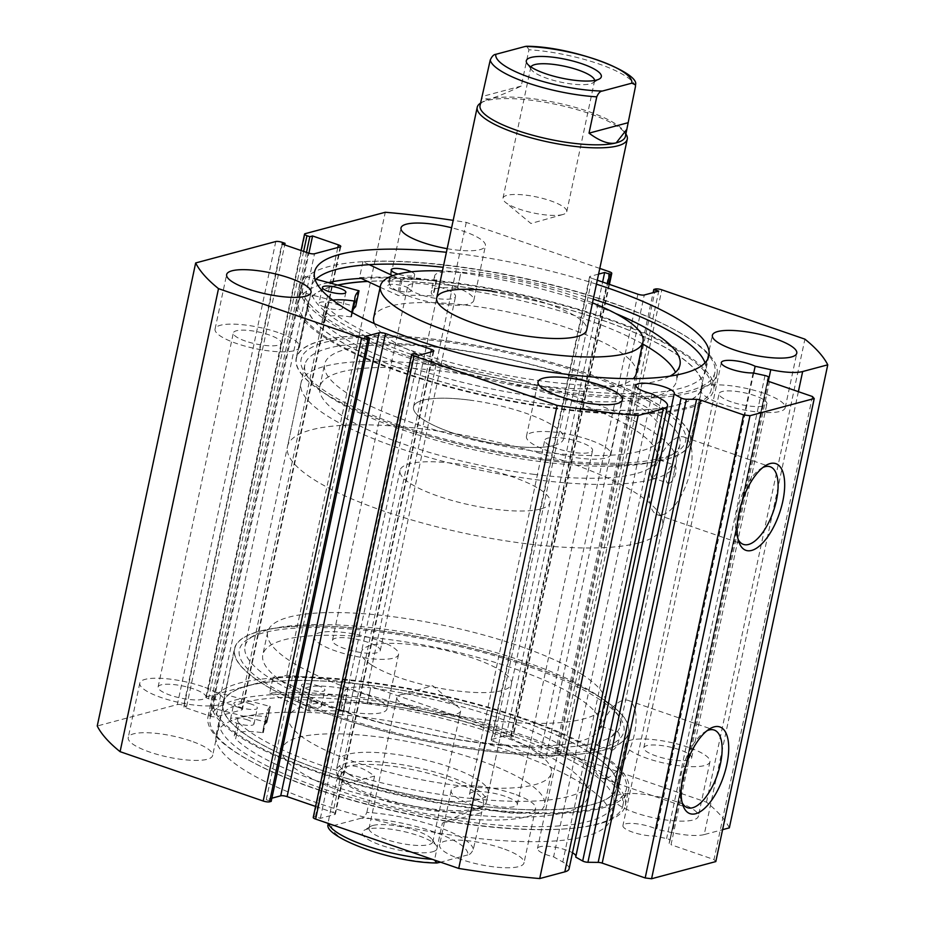 <?xml version="1.0" encoding="UTF-8"?>
<svg xmlns="http://www.w3.org/2000/svg" width="925" height="925" viewBox="0 0 925 925"><rect width="100%" height="100%" fill="white"/><g stroke="black" fill="none" stroke-linecap="round" stroke-linejoin="round"><path stroke-width="0.69" stroke-dasharray="4.62 3.47" d="M594.59 80.487A32.595 8.163 -168 0 1 594.544 80.972A32.595 8.163 -168 0 1 593.018 82.811A32.595 8.163 -168 0 1 590.52 83.805A32.595 8.163 -168 0 1 557.856 81.481A32.595 8.163 -168 0 1 531.424 69.71A32.595 8.163 -168 0 1 530.777 67.421A32.595 8.163 -168 0 1 530.927 66.958M562.724 214.542A32.595 8.163 -168 0 1 532.973 212.877A32.595 8.163 -168 0 1 505.362 202.263A32.595 8.163 -168 0 1 502.98 198.158A32.595 8.163 -168 0 1 507.004 195.337A32.595 8.163 -168 0 1 543.75 198.702A32.595 8.163 -168 0 1 566.759 211.721A32.595 8.163 -168 0 1 562.92 214.496A32.595 8.163 -168 0 1 562.724 214.542M480.04 105.508A74.301 18.604 -168 0 1 483.509 101.322A74.301 18.604 -168 0 1 489.221 99.056A74.301 18.604 -168 0 1 563.672 104.352A74.301 18.604 -168 0 1 623.924 131.177A74.301 18.604 -168 0 1 625.404 136.403M480.549 103.114A76.694 19.205 -168 0 1 480.803 102.964A76.694 19.205 -168 0 1 486.689 100.628A76.694 19.205 -168 0 1 563.545 106.086A76.694 19.205 -168 0 1 625.739 133.767A76.694 19.205 -168 0 1 625.913 134.009M554.11 445.445A76.694 19.205 12 0 0 563.579 438.785A76.694 19.205 12 0 0 509.444 408.156A76.694 19.205 12 0 0 423.002 400.236A76.694 19.205 12 0 0 413.533 406.896A76.694 19.205 12 0 0 467.657 437.525A76.694 19.205 12 0 0 554.11 445.445M432.553 851.786A38.353 9.597 12 0 0 436.531 845.762A38.353 9.597 12 0 0 405.428 831.922A38.353 9.597 12 0 0 367.005 829.182A38.353 9.597 12 0 0 364.057 830.349A38.353 9.597 12 0 0 384.719 846.468A38.353 9.597 12 0 0 432.553 851.786M373.076 825.435A32.595 8.163 -168 0 1 405.74 827.759A32.595 8.163 -168 0 1 432.172 839.518A32.595 8.163 -168 0 1 432.819 841.819A32.595 8.163 -168 0 1 428.795 844.641A32.595 8.163 -168 0 1 392.061 841.276A32.595 8.163 -168 0 1 369.052 828.257A32.595 8.163 -168 0 1 370.578 826.43A32.595 8.163 -168 0 1 373.076 825.435M400.872 694.687A32.595 8.163 -168 0 1 430.622 696.352A32.595 8.163 -168 0 1 458.233 706.978A32.595 8.163 -168 0 1 460.615 711.071A32.595 8.163 -168 0 1 456.592 713.903A32.595 8.163 -168 0 1 419.846 710.539A32.595 8.163 -168 0 1 396.848 697.519A32.595 8.163 -168 0 1 400.675 694.744A32.595 8.163 -168 0 1 400.872 694.687M473.369 849.127A74.301 18.604 12 0 0 366.843 812.404C365.202 816.116 363.34 818.047 361.247 818.186A69.514 17.402 -168 0 1 433.05 831.587A69.514 17.402 -168 0 1 467.772 854.908C469.854 854.781 471.715 852.85 473.369 849.127L482.017 810.959L474.386 810.173A74.301 18.604 -168 0 1 399.924 804.877A74.301 18.604 -168 0 1 339.672 778.064A74.301 18.604 -168 0 1 338.203 772.826A74.301 18.604 -168 0 1 347.372 766.386A74.301 18.604 -168 0 1 431.119 774.052A74.301 18.604 -168 0 1 483.555 803.732A74.301 18.604 -168 0 1 480.087 807.907A74.301 18.604 -168 0 1 474.386 810.173C467.275 812.115 456.603 816.44 442.358 823.169L434.646 859.487A74.301 18.604 12 0 1 432.333 859.337M476.907 808.612A76.694 19.205 -168 0 1 400.051 803.143A76.694 19.205 -168 0 1 337.856 775.462A76.694 19.205 -168 0 1 336.33 770.062A76.694 19.205 -168 0 1 345.811 763.403A76.694 19.205 -168 0 1 432.252 771.323A76.694 19.205 -168 0 1 486.388 801.952A76.694 19.205 -168 0 1 482.792 806.276A76.694 19.205 -168 0 1 476.907 808.612M652.437 479.347A191.752 48.008 -168 0 1 436.322 459.54A191.752 48.008 -168 0 1 300.995 382.973A191.752 48.008 -168 0 1 324.675 366.335A191.752 48.008 -168 0 1 540.79 386.141A191.752 48.008 -168 0 1 676.117 462.708A191.752 48.008 -168 0 1 652.437 479.347M638.921 542.894A191.752 48.008 -168 0 1 422.806 523.099A191.752 48.008 -168 0 1 287.49 446.532A191.752 48.008 -168 0 1 311.158 429.894A191.752 48.008 -168 0 1 527.273 449.689A191.752 48.008 -168 0 1 662.601 526.267A191.752 48.008 -168 0 1 638.921 542.894M540.593 508.993A76.694 19.205 -168 0 1 454.152 501.072A76.694 19.205 -168 0 1 400.016 470.443A76.694 19.205 -168 0 1 409.486 463.795A76.694 19.205 -168 0 1 495.939 471.715A76.694 19.205 -168 0 1 550.063 502.344A76.694 19.205 -168 0 1 540.593 508.993M366.843 812.404L374.567 776.087C363.502 767.866 354.437 764.628 347.372 766.386L336.665 780.064L328.121 822.764A74.301 18.604 12 0 0 328.329 823.47M467.772 854.908L440.589 862.181M481.092 812.821L442.358 823.169M361.247 818.186L331.786 826.06L328.086 824.452L328.121 822.764M374.567 776.087L335.833 786.447M635.475 86.476A74.301 18.604 12 0 0 528.95 49.753L521.238 86.071C506.993 92.789 496.32 97.125 489.221 99.056L481.578 98.281M521.238 86.071L482.503 96.42M528.95 49.753L526.753 46.25M369.225 264.677L362.924 261.729A213.317 53.407 -168 0 1 612.315 303.146A213.317 53.407 -168 0 1 716.991 374.128A213.317 53.407 -168 0 1 404.352 356.414A213.317 53.407 -168 0 1 299.677 285.432A213.317 53.407 -168 0 1 305.4 276.471L302.024 292.358L355.628 306.603M324.906 307.262A11.979 3.006 -168 0 1 319.033 303.284A11.979 3.006 -168 0 1 336.596 304.279A11.979 3.006 -168 0 1 342.47 308.268A11.979 3.006 -168 0 1 324.906 307.262M393.703 289.641A11.979 3.006 -168 0 1 387.818 285.652A11.979 3.006 -168 0 1 405.381 286.646A11.979 3.006 -168 0 1 411.267 290.635A11.979 3.006 -168 0 1 393.703 289.641M332.827 300.163A35.809 8.961 12 0 0 325.519 303.839A35.809 8.961 12 0 0 326.779 307.054L323.368 322.941A185.046 46.331 12 0 0 405.381 365.514A185.046 46.331 12 0 0 676.58 380.869A185.046 46.331 12 0 0 675.47 372.336M353.061 309.621A156.753 39.243 12 0 0 351.627 313.078A156.753 39.243 12 0 0 351.535 316.801L350.772 316.905A35.809 8.961 12 0 0 322.143 319.726A35.809 8.961 12 0 0 323.403 322.952L326.779 307.054A185.046 46.331 12 0 0 408.757 349.615A185.046 46.331 12 0 0 670.035 376.128M642.551 343.915A185.046 46.331 12 0 0 585.779 319.298A185.046 46.331 12 0 0 457.47 288.588L460.858 272.702A35.809 8.961 12 0 0 434.669 275.881A35.809 8.961 12 0 0 436.692 279.87L436.242 280.078A156.753 39.243 12 0 0 402.155 279.743L392.697 275.662M615.414 313.402A185.046 46.331 12 0 0 589.156 303.4A185.046 46.331 12 0 0 460.858 272.702L457.482 288.6A35.809 8.961 12 0 0 431.293 291.768A35.809 8.961 12 0 0 433.316 295.757L432.865 295.965A156.753 39.243 12 0 0 398.779 295.63L380.152 287.259M362.924 261.729L359.547 277.616A213.317 53.407 -168 0 1 608.939 319.033A213.317 53.407 -168 0 1 713.614 390.015A213.317 53.407 -168 0 1 400.976 372.301A213.317 53.407 -168 0 1 296.301 301.319A213.317 53.407 -168 0 1 302.024 292.358M328.56 282.553A210.923 52.806 12 0 0 298.636 301.816A210.923 52.806 12 0 0 404.017 372.659A210.923 52.806 12 0 0 711.267 389.517A210.923 52.806 12 0 0 605.898 318.674A210.923 52.806 12 0 0 361.178 278.39L359.547 277.616M305.4 276.471L315.945 279.234M411.324 271.788A11.979 3.006 -168 0 1 414.643 274.748A11.979 3.006 -168 0 1 398.028 274.066M351.535 316.801L352.413 312.685L351.535 316.824M533.309 474.271A172.57 43.209 12 0 0 657.351 458.719A172.57 43.209 12 0 0 443.792 371.411A172.57 43.209 12 0 0 319.749 386.962A172.57 43.209 12 0 0 533.309 474.271M538.142 451.573A172.57 43.209 12 0 0 662.184 436.022A172.57 43.209 12 0 0 448.613 348.713A172.57 43.209 12 0 0 324.571 364.265A172.57 43.209 12 0 0 538.142 451.573M468.663 399.982A76.694 19.205 12 0 0 413.533 406.896A76.694 19.205 12 0 0 508.449 445.7A76.694 19.205 12 0 0 563.579 438.785A76.694 19.205 12 0 0 468.663 399.982M374.324 323.6A134.229 33.612 12 0 0 539.772 385.667A134.229 33.612 12 0 0 633.267 378.637M636.25 373.573A134.229 33.612 12 0 0 470.143 305.666A134.229 33.612 12 0 0 373.665 317.761M592.474 302.857A134.229 33.612 12 0 0 476.895 273.892A134.229 33.612 12 0 0 442.428 270.967M545.6 460.141A201.338 50.413 12 0 0 690.316 442A201.338 50.413 12 0 0 441.156 340.146A201.338 50.413 12 0 0 296.439 358.287A201.338 50.413 12 0 0 545.6 460.141M338.145 285.073A201.338 50.413 12 0 0 308.025 303.805A201.338 50.413 12 0 0 557.174 405.67A201.338 50.413 12 0 0 701.89 387.529A201.338 50.413 12 0 0 452.73 285.663A201.338 50.413 12 0 0 367.722 281.443M586.739 329.832L563.579 438.785L586.739 329.832A76.694 19.205 12 0 0 491.822 291.028M269.695 693.079L309.332 711.071A156.753 39.243 -168 0 1 343.175 711.256L343.603 711.048A35.809 8.961 -168 0 1 341.452 706.943A35.809 8.961 -168 0 1 367.294 703.728L370.659 687.83A185.046 46.331 -168 0 1 499.165 718.228A185.046 46.331 -168 0 1 591.618 780.376A185.046 46.331 -168 0 1 322.05 765.576A185.046 46.331 -168 0 1 238.997 723.026L235.621 738.913A35.809 8.961 -168 0 1 234.291 735.595A35.809 8.961 -168 0 1 262.561 732.716L263.313 732.612A156.753 39.243 -168 0 1 263.336 728.449A156.753 39.243 -168 0 1 266.955 722.39L213.224 708.18A213.317 53.407 12 0 0 208.009 716.69A213.317 53.407 12 0 0 314.581 788.331A213.317 53.407 12 0 0 625.323 805.397A213.317 53.407 12 0 0 518.752 733.745A213.317 53.407 12 0 0 269.695 693.079L273.083 677.192L312.719 695.172A156.753 39.243 -168 0 1 346.551 695.369L346.979 695.161A35.809 8.961 -168 0 1 344.828 691.056A35.809 8.961 -168 0 1 370.671 687.842L370.659 687.83M318.905 686.096A11.979 3.006 12 0 0 301.446 685.147A11.979 3.006 12 0 0 307.435 689.171A11.979 3.006 12 0 0 324.895 690.131A11.979 3.006 12 0 0 318.905 686.096M315.529 701.994A11.979 3.006 12 0 0 298.07 701.034A11.979 3.006 12 0 0 304.059 705.058A11.979 3.006 12 0 0 321.518 706.018A11.979 3.006 12 0 0 315.529 701.994M251.369 704.156A11.979 3.006 12 0 0 233.909 703.197A11.979 3.006 12 0 0 239.899 707.22A11.979 3.006 12 0 0 257.358 708.18A11.979 3.006 12 0 0 251.369 704.156M247.992 720.043A11.979 3.006 12 0 0 230.533 719.083A11.979 3.006 12 0 0 236.523 723.119A11.979 3.006 12 0 0 253.982 724.067A11.979 3.006 12 0 0 247.992 720.043M367.283 703.717A185.046 46.331 -168 0 1 495.788 734.115A185.046 46.331 -168 0 1 588.242 796.263A185.046 46.331 -168 0 1 318.674 781.463A185.046 46.331 -168 0 1 235.621 738.913L239.032 723.038A35.809 8.961 -168 0 1 237.667 719.708A35.809 8.961 -168 0 1 265.938 716.829L266.701 716.725A156.753 39.243 -168 0 1 266.712 712.562A156.753 39.243 -168 0 1 270.331 706.503L216.6 692.293A213.317 53.407 12 0 0 211.386 700.803A213.317 53.407 12 0 0 317.957 772.444A213.317 53.407 12 0 0 628.699 789.511A213.317 53.407 12 0 0 522.128 717.858A213.317 53.407 12 0 0 273.083 677.192M213.224 708.18L216.6 692.293M367.294 703.728L370.671 687.842M753.702 373.076L656.727 829.309A19.656 4.926 12 0 0 651.547 827.17A19.656 4.926 12 0 0 622.918 825.609A19.656 4.926 12 0 0 632.735 832.199A19.656 4.926 12 0 0 654.703 835.992L666.59 838.582A3.839 0.96 -168 0 1 668.139 839.01A3.839 0.96 -168 0 1 670.058 840.305A3.839 0.96 -168 0 1 670.058 840.316L669.122 843.427A3.839 0.96 12 0 0 669.11 843.438A3.839 0.96 12 0 0 671.03 844.733L769.45 381.69M569.072 868.864A34.387 8.614 12 0 0 562.77 862.007L553.613 856.874A19.656 4.926 -168 0 1 547.311 855.047A19.656 4.926 -168 0 1 537.494 848.445A19.656 4.926 -168 0 1 566.123 850.017A19.656 4.926 -168 0 1 572.494 852.781M575.94 856.076A19.656 4.926 -168 0 1 575.94 856.619A19.656 4.926 -168 0 1 575.72 857.105M399.322 425.292A196.539 49.21 -168 0 1 305.019 373.122A196.539 49.21 -168 0 1 379.273 337.012A196.539 49.21 -168 0 1 587.433 374.995A196.539 49.21 -168 0 1 676.441 452.059A196.539 49.21 -168 0 1 399.322 425.292M584.172 380.152A191.752 48.008 12 0 0 304.857 364.82A191.752 48.008 12 0 0 308.649 378.313A191.752 48.008 12 0 0 400.652 429.212A191.752 48.008 12 0 0 653.466 461.899L649.697 471.23L651.616 477.508L652.819 477.531C658.033 473.288 660.092 467.587 658.97 460.43A191.752 48.008 12 0 0 671.007 455.343A191.752 48.008 12 0 0 679.968 444.543A191.752 48.008 12 0 0 584.172 380.152M525.678 665.526A196.539 49.21 12 0 0 248.559 638.759A196.539 49.21 12 0 0 337.567 715.823A196.539 49.21 12 0 0 545.727 753.806A196.539 49.21 12 0 0 619.981 717.707A196.539 49.21 12 0 0 525.678 665.526M340.828 710.678A191.752 48.008 -168 0 1 245.032 646.274A191.752 48.008 -168 0 1 253.993 635.487A191.752 48.008 -168 0 1 524.348 661.606A191.752 48.008 -168 0 1 616.351 712.504A191.752 48.008 -168 0 1 620.143 726.009A191.752 48.008 -168 0 1 599.146 741.885L602.672 732.473L601.123 726.31L599.943 726.298C594.324 730.392 592.22 736.08 593.642 743.353A191.752 48.008 -168 0 1 340.828 710.678M658.322 459.933L658.97 460.43L658.322 459.933L653.466 461.899M669.214 483.174A9.585 4.093 109 0 0 675.412 474.155A9.585 4.093 109 0 0 674.267 465.032A9.585 4.093 109 0 0 673.065 465.021A9.585 4.093 109 0 0 666.867 474.051A9.585 4.093 109 0 0 668.012 483.162A9.585 4.093 109 0 0 669.214 483.174M612.466 750.106A9.585 4.093 109 0 0 618.675 741.087A9.585 4.093 109 0 0 617.53 731.964A9.585 4.093 109 0 0 616.327 731.952A9.585 4.093 109 0 0 610.13 740.971A9.585 4.093 109 0 0 611.275 750.094A9.585 4.093 109 0 0 612.466 750.106M599.146 741.885L597.723 745.018L593.642 743.353M662.485 514.797A41.058 17.552 109 0 0 689.056 476.155A41.058 17.552 109 0 0 684.142 437.097A41.058 17.552 109 0 0 679.019 437.028A41.058 17.552 109 0 0 652.449 475.681A41.058 17.552 109 0 0 657.363 514.739A41.058 17.552 109 0 0 662.485 514.797M606.522 778.098A41.058 17.552 109 0 0 633.093 739.445A41.058 17.552 109 0 0 628.168 700.398A41.058 17.552 109 0 0 623.057 700.329A41.058 17.552 109 0 0 596.486 738.982A41.058 17.552 109 0 0 601.4 778.029A41.058 17.552 109 0 0 606.522 778.098M396.906 425.939A201.581 50.47 12 0 0 690.547 442.058A201.581 50.47 12 0 0 589.849 374.347A201.581 50.47 12 0 0 296.208 358.229A201.581 50.47 12 0 0 396.906 425.939M337.914 285.004A201.581 50.47 12 0 0 307.782 303.758A201.581 50.47 12 0 0 408.492 371.457A201.581 50.47 12 0 0 702.133 387.575A201.581 50.47 12 0 0 601.423 319.877A201.581 50.47 12 0 0 367.549 281.362M407.59 355.859A210.923 52.806 12 0 0 714.84 372.729A210.923 52.806 12 0 0 609.471 301.885A210.923 52.806 12 0 0 302.209 285.016A210.923 52.806 12 0 0 407.59 355.859M315.228 279.951A201.581 50.47 12 0 0 311.355 286.958A201.581 50.47 12 0 0 412.064 354.668A201.581 50.47 12 0 0 705.694 370.775A201.581 50.47 12 0 0 705.012 362.808M528.094 664.89A201.581 50.47 12 0 0 234.453 648.772A201.581 50.47 12 0 0 335.151 716.47A201.581 50.47 12 0 0 628.792 732.588A201.581 50.47 12 0 0 528.094 664.89M516.508 719.361A201.581 50.47 12 0 0 222.867 703.243A201.581 50.47 12 0 0 323.577 770.941A201.581 50.47 12 0 0 617.218 787.059A201.581 50.47 12 0 0 516.508 719.361M520.983 718.17A210.923 52.806 12 0 0 213.733 701.3A210.923 52.806 12 0 0 319.102 772.144A210.923 52.806 12 0 0 626.364 789.002A210.923 52.806 12 0 0 520.983 718.17M517.41 734.959A210.923 52.806 12 0 0 210.16 718.101A210.923 52.806 12 0 0 315.529 788.933A210.923 52.806 12 0 0 622.791 805.802A210.923 52.806 12 0 0 517.41 734.959M512.936 736.161A201.581 50.47 12 0 0 219.306 720.043A201.581 50.47 12 0 0 320.004 787.742A201.581 50.47 12 0 0 613.645 803.86A201.581 50.47 12 0 0 512.936 736.161M509.756 751.135A201.581 50.47 12 0 0 216.115 735.017A201.581 50.47 12 0 0 316.824 802.727A201.581 50.47 12 0 0 610.465 818.845A201.581 50.47 12 0 0 509.756 751.135M191.07 741.041A43.14 10.799 12 0 0 128.228 737.595A43.14 10.799 12 0 0 149.781 752.083A43.14 10.799 12 0 0 212.623 755.528A43.14 10.799 12 0 0 191.07 741.041M202.656 686.558A43.14 10.799 12 0 0 139.802 683.112A43.14 10.799 12 0 0 161.355 697.6A43.14 10.799 12 0 0 224.208 701.058A43.14 10.799 12 0 0 202.656 686.558M365.421 694.421A43.14 10.799 12 0 0 302.579 690.975A43.14 10.799 12 0 0 324.132 705.463A43.14 10.799 12 0 0 386.974 708.908A43.14 10.799 12 0 0 365.421 694.421M377.007 639.95A43.14 10.799 12 0 0 314.153 636.493A43.14 10.799 12 0 0 335.706 650.992A43.14 10.799 12 0 0 398.559 654.438A43.14 10.799 12 0 0 377.007 639.95M502.448 848.398A43.14 10.799 12 0 0 439.595 844.953A43.14 10.799 12 0 0 461.147 859.441A43.14 10.799 12 0 0 524.001 862.886A43.14 10.799 12 0 0 502.448 848.398M514.023 793.928A43.14 10.799 12 0 0 451.18 790.47A43.14 10.799 12 0 0 472.733 804.958A43.14 10.799 12 0 0 535.575 808.415A43.14 10.799 12 0 0 514.023 793.928M676.799 801.778A43.14 10.799 12 0 0 613.957 798.333A43.14 10.799 12 0 0 635.51 812.821A43.14 10.799 12 0 0 698.352 816.266A43.14 10.799 12 0 0 676.799 801.778M688.373 747.308A43.14 10.799 12 0 0 625.531 743.862A43.14 10.799 12 0 0 647.084 758.35A43.14 10.799 12 0 0 709.938 761.795A43.14 10.799 12 0 0 688.373 747.308M277.916 332.468A43.14 10.799 12 0 0 215.062 329.022A43.14 10.799 12 0 0 236.627 343.51A43.14 10.799 12 0 0 299.469 346.967A43.14 10.799 12 0 0 277.916 332.468M447.157 248.675A43.14 10.799 12 0 0 485.405 245.877A43.14 10.799 12 0 0 463.853 231.377A43.14 10.799 12 0 0 451.608 227.77M452.267 285.86A43.14 10.799 12 0 0 389.425 282.403A43.14 10.799 12 0 0 410.978 296.902A43.14 10.799 12 0 0 473.82 300.347A43.14 10.799 12 0 0 452.267 285.86M589.294 439.837A43.14 10.799 12 0 0 526.441 436.38A43.14 10.799 12 0 0 547.993 450.868A43.14 10.799 12 0 0 610.847 454.325A43.14 10.799 12 0 0 589.294 439.837M763.645 393.217A43.14 10.799 12 0 0 700.792 389.772A43.14 10.799 12 0 0 722.344 404.26A43.14 10.799 12 0 0 785.198 407.705A43.14 10.799 12 0 0 763.645 393.217M731.293 401.866A24.443 6.117 -168 0 1 719.083 393.657A24.443 6.117 -168 0 1 754.696 395.611A24.443 6.117 -168 0 1 766.906 403.82A24.443 6.117 -168 0 1 731.293 401.866M679.436 749.701A24.443 6.117 12 0 0 643.823 747.747A24.443 6.117 12 0 0 656.033 755.956A24.443 6.117 12 0 0 691.646 757.91A24.443 6.117 12 0 0 679.436 749.701M556.942 448.475A24.443 6.117 -168 0 1 544.732 440.265A24.443 6.117 -168 0 1 580.345 442.219A24.443 6.117 -168 0 1 592.555 450.44A24.443 6.117 -168 0 1 556.942 448.475M505.085 796.309A24.443 6.117 12 0 0 469.461 794.355A24.443 6.117 12 0 0 481.682 802.576A24.443 6.117 12 0 0 517.295 804.53A24.443 6.117 12 0 0 505.085 796.309M419.915 294.508A24.443 6.117 -168 0 1 407.705 286.299A24.443 6.117 -168 0 1 443.318 288.253A24.443 6.117 -168 0 1 455.539 296.462A24.443 6.117 -168 0 1 419.915 294.508M368.058 642.343A24.443 6.117 12 0 0 332.445 640.389A24.443 6.117 12 0 0 344.655 648.598A24.443 6.117 12 0 0 380.267 650.553A24.443 6.117 12 0 0 368.058 642.343M245.564 341.117A24.443 6.117 -168 0 1 233.354 332.908A24.443 6.117 -168 0 1 268.967 334.862A24.443 6.117 -168 0 1 281.177 343.083A24.443 6.117 -168 0 1 245.564 341.117M193.707 688.952A24.443 6.117 12 0 0 158.094 686.997A24.443 6.117 12 0 0 170.304 695.207A24.443 6.117 12 0 0 205.917 697.173A24.443 6.117 12 0 0 193.707 688.952M596.44 284.183A201.581 50.47 12 0 0 446.393 252.294M592 278.379A4.798 1.203 -168 0 1 589.607 276.772A4.798 1.203 -168 0 1 590.196 276.355L491.776 739.387A4.798 1.203 12 0 0 491.187 739.803A4.798 1.203 12 0 0 493.58 741.422L592 278.379L597.284 280.194M598.579 274.112L590.196 276.355M599.793 268.423L466.269 222.393A325.97 81.62 12 0 0 453.181 220.347M812.428 396.513L714.007 859.545L671.03 844.733M714.007 859.545L715.811 861.58M313.228 817.48A4.798 1.203 -168 0 1 313.829 817.064L412.249 354.021M433.224 351.431L334.804 814.474L320.351 818.336L315.425 816.636L313.829 817.064M334.804 814.474A4.798 1.203 12 0 0 335.393 814.058A4.798 1.203 12 0 0 333 812.439L430.853 352.067M315.575 806.438L333 812.439M271.187 801.385L266.261 799.686L271.858 798.194M275.789 241.529L177.369 704.572L97.241 725.998M177.369 704.572A4.798 1.203 -168 0 1 183.763 705.37L282.183 242.338M308.106 252.953L209.686 715.996L183.867 707.105L186.63 706.365L183.763 705.37M209.686 715.996A4.798 1.203 12 0 0 216.08 716.794L314.5 253.762M340.192 246.883L241.772 709.926L216.08 716.794M241.772 709.926A4.798 1.203 12 0 0 242.362 709.51A4.798 1.203 12 0 0 239.968 707.903L337.822 247.518M303.62 251.415L208.53 698.745L211.397 699.739L214.149 698.999L239.968 707.903M208.53 698.745A4.798 1.203 -168 0 1 206.136 697.138A4.798 1.203 -168 0 1 206.726 696.722L305.158 233.678M609.367 271.73L510.947 734.774L367.849 685.425A325.97 81.62 -168 0 0 286.854 675.296L206.726 696.722M510.947 734.774A4.798 1.203 -168 0 1 513.34 736.381A4.798 1.203 -168 0 1 512.751 736.797L608.951 284.218M491.776 739.387L506.229 735.525L511.143 737.225L512.751 736.797M637.892 294.196L539.472 757.24L493.58 741.422M539.472 757.24A4.798 1.203 12 0 0 545.854 758.038L644.286 294.994M655.42 289.005L557 752.048L555.393 752.476L560.307 754.176L545.854 758.038M557 752.048A4.798 1.203 -168 0 1 563.394 752.846L661.814 289.814M729.339 827.863A325.97 81.62 -168 0 0 706.492 802.195L563.394 752.846M798.379 391.668L704.226 834.581L722.598 829.667M704.226 834.581A34.387 8.614 -168 0 1 672.348 832.708L656.727 829.309M286.854 675.296L385.286 212.264M706.492 802.195L804.912 339.151M466.269 222.393L367.849 685.425M555.393 752.476L653.143 292.635M560.307 754.176L658.739 291.132M506.229 735.525L602.626 282.044M511.143 737.225L607.54 283.732M266.261 799.686L364.693 336.642M320.351 818.336L418.771 355.292M315.425 816.636L413.857 353.593M211.397 699.739L306.487 252.398M214.149 698.999L308.915 253.207M183.867 707.105L282.298 244.061M186.63 706.365L284.715 244.894M593.26 299.168A201.581 50.47 12 0 0 443.202 267.267M706.966 730.762A41.058 17.552 109 0 0 704.769 731.964A41.058 17.552 109 0 0 684.234 763.16A41.058 17.552 109 0 0 681.182 800.379A41.058 17.552 109 0 0 682.176 802.68M762.928 467.472A41.058 17.552 109 0 0 760.743 468.674A41.058 17.552 109 0 0 740.197 499.858A41.058 17.552 109 0 0 737.156 537.078A41.058 17.552 109 0 0 738.138 539.379M652.044 393.83L553.613 856.874M753.123 372.948L654.703 835.992M581.64 674.232A172.57 43.209 -168 0 1 605.251 703.856A172.57 43.209 -168 0 1 476.999 718.864A172.57 43.209 -168 0 1 291.259 661.733A172.57 43.209 -168 0 1 267.649 632.099A172.57 43.209 -168 0 1 395.888 617.102A172.57 43.209 -168 0 1 581.64 674.232M576.807 696.93A172.57 43.209 -168 0 1 600.429 726.553A172.57 43.209 -168 0 1 472.178 741.561A172.57 43.209 -168 0 1 286.438 684.431A172.57 43.209 -168 0 1 262.816 654.796A172.57 43.209 -168 0 1 391.067 639.799A172.57 43.209 -168 0 1 576.807 696.93M348.76 774.156A76.694 19.205 -168 0 1 338.261 760.986A76.694 19.205 -168 0 1 395.264 754.314A76.694 19.205 -168 0 1 477.82 779.706A76.694 19.205 -168 0 1 488.308 792.875A76.694 19.205 -168 0 1 431.316 799.547A76.694 19.205 -168 0 1 348.76 774.156M371.919 665.202A76.694 19.205 -168 0 1 361.421 652.032A76.694 19.205 -168 0 1 418.424 645.361A76.694 19.205 -168 0 1 500.98 670.764A76.694 19.205 -168 0 1 511.467 683.922A76.694 19.205 -168 0 1 454.476 690.593A76.694 19.205 -168 0 1 371.919 665.202M532.962 750.013A134.229 33.612 -168 0 1 551.335 773.057A134.229 33.612 -168 0 1 451.585 784.724A134.229 33.612 -168 0 1 307.123 740.289A134.229 33.612 -168 0 1 288.75 717.245A134.229 33.612 -168 0 1 388.5 705.578A134.229 33.612 -168 0 1 532.962 750.013M526.209 781.787A134.229 33.612 -168 0 1 544.582 804.843A134.229 33.612 -168 0 1 444.833 816.509A134.229 33.612 -168 0 1 300.371 772.063A134.229 33.612 -168 0 1 281.998 749.019A134.229 33.612 -168 0 1 381.748 737.352A134.229 33.612 -168 0 1 526.209 781.787M601.007 697.97A201.338 50.413 -168 0 1 628.561 732.542A201.338 50.413 -168 0 1 478.93 750.036A201.338 50.413 -168 0 1 262.238 683.39A201.338 50.413 -168 0 1 234.684 648.818A201.338 50.413 -168 0 1 384.314 631.312A201.338 50.413 -168 0 1 601.007 697.97M589.433 752.441A201.338 50.413 -168 0 1 616.975 787.013A201.338 50.413 -168 0 1 467.356 804.519A201.338 50.413 -168 0 1 250.663 737.861A201.338 50.413 -168 0 1 223.11 703.289A201.338 50.413 -168 0 1 372.729 685.795A201.338 50.413 -168 0 1 589.433 752.441M438.311 862.794A69.514 17.402 -168 0 1 366.52 849.381A69.514 17.402 -168 0 1 331.786 826.06M358.299 290.369L354.922 306.256M400.826 279.466L397.449 295.364M402.155 279.743L398.779 295.63M436.242 280.078L432.865 295.965M436.692 279.87L433.316 295.757M351.743 312.315L350.772 316.905M308.013 710.805L311.39 694.906M266.261 721.962L269.637 706.076M270.354 706.469L266.978 722.356L270.331 706.503M263.313 732.612L266.701 716.725M262.561 732.716L265.938 716.829M343.175 711.256L346.551 695.369M309.332 711.071L312.719 695.172M343.603 711.048L346.979 695.161M765.01 375.538L666.59 838.582M661.19 398.964L562.77 862.007M768.317 381.216L672.348 832.708M767.53 380.418L669.122 843.427L767.53 380.406M670.058 840.316L767.727 380.799L670.058 840.305M531.424 69.71L527.065 63.478M502.98 198.158L530.777 67.421M562.92 214.496L530.927 223.492L505.362 202.263M623.924 131.177L625.739 133.767M432.172 839.518L436.531 845.762M460.615 711.071L432.819 841.819M400.675 694.744L432.669 685.749L458.233 706.978M339.672 778.064L337.856 775.462M300.995 382.973L287.49 446.532M400.016 470.443L336.33 770.062M550.063 502.344L486.388 801.952M676.117 462.708L662.601 526.267M480.087 807.907L482.792 806.276M483.555 803.732L482.017 810.959M338.203 772.826L336.665 780.064M396.848 697.519L369.052 828.257M370.578 826.43L364.057 830.349M413.533 406.896L436.692 297.942L413.533 406.896M483.509 101.322L480.803 102.964M566.759 211.721L594.544 80.972M593.018 82.811L599.539 78.879M322.409 287.386L319.033 303.284M391.194 269.765L387.818 285.652M679.968 364.982L676.58 380.869M716.991 374.128L713.614 390.015M299.677 285.432L296.301 301.319M414.643 274.748L411.267 290.635M345.846 292.369L342.47 308.268M436.739 279.974L433.363 295.861M434.669 275.881L431.293 291.768M355.003 297.191L351.627 313.078M325.519 303.839L322.143 319.726M657.351 458.719L662.184 436.022M690.316 442L701.89 387.529M296.439 358.287L308.025 303.805M319.749 386.962L324.571 364.265M298.07 701.034L301.446 685.147M230.533 719.083L233.909 703.197M588.242 796.263L591.618 780.376M625.323 805.397L628.699 789.511M208.009 716.69L211.386 700.803M253.982 724.067L257.358 708.18M321.518 706.018L324.895 690.131M263.336 728.449L266.712 712.562M263.313 732.635L266.689 716.748M234.291 735.595L237.667 719.708M341.452 706.943L344.828 691.056M343.661 711.152L347.037 695.265M721.338 362.565L622.918 825.609M635.914 385.401L537.494 848.445M674.36 393.576L575.94 856.619M308.649 378.313L305.019 373.122M253.993 635.487L248.559 638.759M659.178 459.841L674.267 465.032M601.123 726.31L617.53 731.964M684.142 437.097L770.178 466.755M628.168 700.398L714.204 730.056M702.133 387.575L690.547 442.058M714.84 372.729L711.267 389.517M708.885 355.801L705.694 370.775M222.867 703.243L234.453 648.772M210.16 718.101L213.733 701.3M216.115 735.017L219.306 720.043M139.802 683.112L128.228 737.595M314.153 636.493L302.579 690.975M451.18 790.47L439.595 844.953M625.531 743.862L613.957 798.333M215.062 329.022L226.648 274.552M389.425 282.403L400.999 227.932M526.441 436.38L538.026 381.909M700.792 389.772L712.377 335.289M643.823 747.747L719.083 393.657M469.461 794.355L544.732 440.265M332.445 640.389L407.705 286.299M158.094 686.997L233.354 332.908M304.857 364.82L245.032 646.274M679.968 444.543L620.143 726.009M205.917 697.173L281.177 343.083M380.267 650.553L455.539 296.462M517.295 804.53L592.555 450.44M691.646 757.91L766.906 403.82M785.198 407.705L796.772 353.234M610.847 454.325L622.421 399.843M473.82 300.347L485.405 245.877M299.469 346.967L311.043 292.485M709.938 761.795L698.352 816.266M535.575 808.415L524.001 862.886M398.559 654.438L386.974 708.908M224.208 701.058L212.623 755.528M206.136 697.138L301.064 250.536M340.782 246.466L242.362 709.51M589.607 276.772L491.187 739.803M609.425 284.38L513.34 736.381M433.813 351.014L335.393 814.058M610.465 818.845L613.645 803.86M622.791 805.802L626.364 789.002M617.218 787.059L628.792 732.588M314.535 271.985L311.355 286.958M302.209 285.016L298.636 301.816M307.782 303.758L296.208 358.229M601.4 778.029L687.437 807.698M657.363 514.739L743.411 544.397M596.186 744.891L611.275 750.094M651.605 477.508L668.012 483.162M616.351 712.504L619.981 717.707M671.007 455.343L676.441 452.059M737.156 537.078L738.959 542.177M760.743 468.674L765.299 465.772M681.182 800.379L682.985 805.467M704.769 731.964L709.336 729.073M605.251 703.856L600.429 726.553M361.421 652.032L338.261 760.986M551.335 773.057L544.582 804.843M628.561 732.542L616.975 787.013M234.684 648.818L223.11 703.289M288.75 717.245L281.998 749.019M511.467 683.922L488.308 792.875M267.649 632.099L262.816 654.796"/><path stroke-width="1.39" d="M531.043 57.454A38.353 9.597 12 0 0 527.065 63.478A38.353 9.597 12 0 0 558.168 77.318A38.353 9.597 12 0 0 596.59 80.047A38.353 9.597 12 0 0 599.539 78.879A38.353 9.597 12 0 0 578.877 62.761A38.353 9.597 12 0 0 531.043 57.454M530.927 66.958A32.595 8.163 -168 0 1 534.8 64.588A32.595 8.163 -168 0 1 570.621 67.71A32.595 8.163 -168 0 1 594.59 80.487M635.521 84.788C640.112 72.786 573.234 46.481 526.753 46.262L525.284 46.447A69.514 17.402 -168 0 1 597.087 59.859A69.514 17.402 -168 0 1 631.81 83.181L635.51 84.788L635.475 86.476L625.404 136.403A74.301 18.604 -168 0 1 616.223 142.855A74.301 18.604 -168 0 1 532.476 135.177A74.301 18.604 -168 0 1 480.04 105.508L490.227 60.102A74.301 18.604 12 0 0 596.752 96.836C598.394 93.124 600.256 91.193 602.348 91.055A69.514 17.402 -168 0 1 530.557 77.642A69.514 17.402 -168 0 1 495.823 54.321C493.742 54.459 491.88 56.379 490.227 60.102M625.913 134.009A76.694 19.205 -168 0 1 627.266 139.178A76.694 19.205 -168 0 1 617.796 145.826A76.694 19.205 -168 0 1 531.343 137.906A76.694 19.205 -168 0 1 477.219 107.277A76.694 19.205 -168 0 1 480.549 103.114M440.589 862.181L436.843 862.99C390.362 862.747 323.484 836.443 328.074 824.452M434.553 860.1L436.843 862.99M626.942 129.176L616.223 142.855C609.159 144.601 600.094 141.375 589.028 133.154L596.752 96.836M631.81 83.181L602.348 91.055M627.763 122.794L589.028 133.154M525.284 46.447L495.823 54.321M315.945 279.234L358.993 290.797A156.753 39.243 12 0 0 355.003 297.191A156.753 39.243 12 0 0 354.911 300.914L354.148 301.018A35.809 8.961 12 0 0 332.827 300.163M328.283 291.375A11.979 3.006 -168 0 1 322.409 287.386A11.979 3.006 -168 0 1 339.972 288.38A11.979 3.006 -168 0 1 345.846 292.369A11.979 3.006 -168 0 1 328.283 291.375M398.028 274.066A11.979 3.006 -168 0 1 397.079 273.754A11.979 3.006 -168 0 1 391.194 269.765A11.979 3.006 -168 0 1 408.757 270.759A11.979 3.006 -168 0 1 411.324 271.788M675.47 372.336A185.046 46.331 12 0 0 642.551 343.915M670.035 376.128A185.046 46.331 12 0 0 679.968 364.982A185.046 46.331 12 0 0 615.414 313.402M380.152 287.259L361.178 278.39A210.923 52.806 12 0 0 328.56 282.553M392.697 275.662L369.225 264.677M355.628 306.603L355.616 306.684A156.753 39.243 12 0 0 353.061 309.621M491.822 291.028A76.694 19.205 12 0 0 436.692 297.942A76.694 19.205 12 0 0 531.609 336.746A76.694 19.205 12 0 0 586.739 329.832L627.266 139.178M633.267 378.637A134.229 33.612 12 0 0 636.25 373.573L643.002 341.799A134.229 33.612 12 0 0 592.474 302.857M442.428 270.967A134.229 33.612 12 0 0 380.418 285.987A134.229 33.612 12 0 0 546.525 353.893A134.229 33.612 12 0 0 643.002 341.799M367.722 281.443A201.338 50.413 12 0 0 338.145 285.073M380.418 285.987L373.665 317.761A134.229 33.612 12 0 0 374.324 323.6M430.853 352.067L431.42 349.407A4.798 1.203 -168 0 1 433.813 351.014A4.798 1.203 -168 0 1 433.224 351.431L418.771 355.292L413.857 353.593L412.249 354.021A4.798 1.203 12 0 0 411.66 354.437A4.798 1.203 12 0 0 414.053 356.056L557.151 405.393A325.97 81.62 12 0 0 638.146 415.522L663.248 408.804A34.387 8.614 12 0 0 667.492 405.821A34.387 8.614 12 0 0 661.19 398.964L652.044 393.83A19.656 4.926 -168 0 1 645.731 392.003A19.656 4.926 -168 0 1 635.914 385.401A19.656 4.926 -168 0 1 664.543 386.974A19.656 4.926 -168 0 1 674.36 393.576A19.656 4.926 -168 0 1 674.14 394.073L681.101 397.97A3.839 0.96 12 0 0 686.35 399.242L696.594 399.346A3.839 0.96 -168 0 1 700.63 400.086L743.607 414.909L750.002 415.707L814.231 398.536L812.428 396.513L769.45 381.69A3.839 0.96 -168 0 1 767.53 380.406L768.478 377.284A3.839 0.96 12 0 0 768.478 377.261A3.839 0.96 12 0 0 766.571 375.978A3.839 0.96 12 0 0 765.01 375.538L753.123 372.948A19.656 4.926 12 0 1 731.155 369.167A19.656 4.926 12 0 1 721.338 362.565A19.656 4.926 12 0 1 749.967 364.138A19.656 4.926 12 0 1 755.147 366.265L753.702 373.076M674.14 394.073L575.72 857.105L582.681 861.013L681.101 397.97M572.494 852.781A19.656 4.926 -168 0 1 575.94 856.076M714.158 726.865A45.857 19.598 -71 0 1 726.865 764.42A45.857 19.598 -71 0 1 695.692 813.722A45.857 19.598 -71 0 1 682.985 805.467A45.857 19.598 -71 0 1 686.396 763.9A45.857 19.598 -71 0 1 709.336 729.073A45.857 19.598 -71 0 1 714.158 726.865M682.176 802.68A41.058 17.552 109 0 0 687.437 807.698A41.058 17.552 109 0 0 692.559 807.768A41.058 17.552 109 0 0 719.13 769.114A41.058 17.552 109 0 0 714.204 730.056A41.058 17.552 109 0 0 709.093 729.987A41.058 17.552 109 0 0 706.966 730.762M770.12 463.564A45.857 19.598 -71 0 1 782.827 501.13A45.857 19.598 -71 0 1 751.655 550.421A45.857 19.598 -71 0 1 738.959 542.177A45.857 19.598 -71 0 1 742.359 500.61A45.857 19.598 -71 0 1 765.299 465.772A45.857 19.598 -71 0 1 770.12 463.564M738.138 539.379A41.058 17.552 109 0 0 743.411 544.397A41.058 17.552 109 0 0 748.522 544.467A41.058 17.552 109 0 0 775.092 505.813A41.058 17.552 109 0 0 770.178 466.755A41.058 17.552 109 0 0 765.056 466.697A41.058 17.552 109 0 0 762.928 467.472M705.012 362.808A201.581 50.47 12 0 0 604.996 303.076A201.581 50.47 12 0 0 593.26 299.168M446.393 252.294A201.581 50.47 12 0 0 314.535 271.985A201.581 50.47 12 0 0 415.244 339.683A201.581 50.47 12 0 0 708.885 355.801A201.581 50.47 12 0 0 608.176 288.103A201.581 50.47 12 0 0 596.44 284.183M289.49 277.997A43.14 10.799 12 0 0 226.648 274.552A43.14 10.799 12 0 0 248.201 289.039A43.14 10.799 12 0 0 311.043 292.485A43.14 10.799 12 0 0 289.49 277.997M451.608 227.77A43.14 10.799 12 0 0 400.999 227.932A43.14 10.799 12 0 0 422.552 242.419A43.14 10.799 12 0 0 447.157 248.675M600.868 385.355A43.14 10.799 12 0 0 538.026 381.909A43.14 10.799 12 0 0 559.579 396.397A43.14 10.799 12 0 0 622.421 399.843A43.14 10.799 12 0 0 600.868 385.355M775.219 338.735A43.14 10.799 12 0 0 712.377 335.289A43.14 10.799 12 0 0 733.93 349.777A43.14 10.799 12 0 0 796.772 353.234A43.14 10.799 12 0 0 775.219 338.735M597.284 280.194L637.892 294.196A4.798 1.203 -168 0 0 644.286 294.994L658.739 291.132L653.813 289.444L655.42 289.005A4.798 1.203 12 0 1 661.814 289.814L804.912 339.151A325.97 81.62 12 0 1 827.759 364.82L802.657 371.538A34.387 8.614 -168 0 1 770.768 369.676L755.147 366.265M608.951 284.218L611.171 273.754L609.575 274.182L604.649 272.482L598.579 274.112M611.171 273.754A4.798 1.203 12 0 0 611.772 273.338A4.798 1.203 12 0 0 609.367 271.73L599.793 268.423M453.181 220.347A325.97 81.62 12 0 0 385.286 212.264L305.158 233.678A4.798 1.203 12 0 0 304.556 234.094A4.798 1.203 12 0 0 306.961 235.713L303.62 251.415M337.822 247.518L338.388 244.859L312.581 235.968L309.829 236.696L306.961 235.713M338.388 244.859A4.798 1.203 -168 0 1 340.782 246.466A4.798 1.203 -168 0 1 340.192 246.883L314.5 253.762A4.798 1.203 -168 0 1 308.106 252.953L282.298 244.061L285.05 243.321L282.183 242.338A4.798 1.203 12 0 0 275.789 241.529L195.661 262.954A325.97 81.62 12 0 0 218.508 288.635L361.606 337.972A4.798 1.203 12 0 0 368 338.77L269.58 801.813L271.187 801.385L369.607 338.342L368 338.77M379.146 332.78A4.798 1.203 -168 0 1 385.528 333.578L287.108 796.622A4.798 1.203 12 0 0 280.714 795.824L379.146 332.78L364.693 336.642L369.607 338.342M431.42 349.407L385.528 333.578M750.002 415.707L651.582 878.75L715.811 861.58L814.231 398.536M651.582 878.75L645.188 877.952L743.607 414.909M700.63 400.086L602.21 863.129L645.188 877.952M602.21 863.129A3.839 0.96 12 0 0 598.174 862.389L696.594 399.346M686.35 399.242L587.918 862.285L598.174 862.389M587.918 862.285A3.839 0.96 -168 0 1 582.681 861.013M414.053 356.056L315.633 819.087L458.731 868.436A325.97 81.62 -168 0 0 539.714 878.565L564.828 871.847A34.387 8.614 12 0 0 569.072 868.864L667.492 405.821M315.633 819.087A4.798 1.203 -168 0 1 313.228 817.48L411.66 354.437M287.108 796.622L315.575 806.438M271.858 798.194L280.714 795.824M269.58 801.813A4.798 1.203 -168 0 1 263.186 801.015L361.606 337.972M195.661 262.954L97.241 725.998A325.97 81.62 -168 0 0 120.088 751.667L263.186 801.015M722.598 829.667L729.339 827.863L827.759 364.82M120.088 751.667L218.508 288.635M557.151 405.393L458.731 868.436M539.714 878.565L638.146 415.522M653.143 292.635L653.813 289.444M602.626 282.044L604.649 272.482M607.54 283.732L609.575 274.182M306.487 252.398L309.829 236.696M308.915 253.207L312.581 235.968M284.715 244.894L285.05 243.321M443.202 267.267A201.581 50.47 12 0 0 315.228 279.951M367.549 281.362A201.581 50.47 12 0 0 337.914 285.004M328.329 823.47A74.301 18.604 12 0 0 432.333 859.337M354.899 300.96L352.413 312.685L354.911 300.937M358.993 290.797L355.616 306.684M354.148 301.018L351.743 312.315M802.657 371.538L798.379 391.668M663.248 408.804L564.828 871.847M770.768 369.676L768.317 381.216M436.692 297.942L477.219 107.277M359.016 290.762L355.639 306.649M301.064 250.536L304.556 234.094M611.772 273.338L609.425 284.38"/></g></svg>
